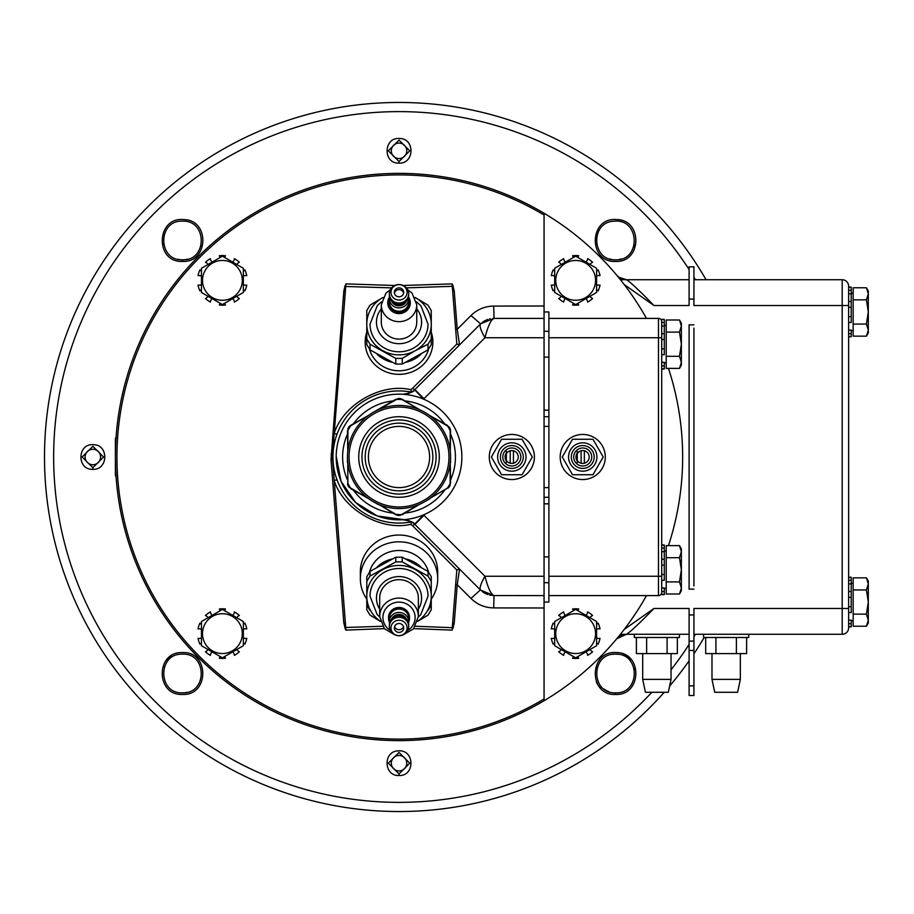 <?xml version="1.0" encoding="UTF-8"?>
<svg xmlns="http://www.w3.org/2000/svg" width="914" height="914" viewBox="0 0 914 914"><rect width="100%" height="100%" fill="white"/><g stroke="black" fill="none" stroke-linecap="round" stroke-linejoin="round"><path stroke-width="1.37" d="M624.182 629.472L653.933 608.484C639.834 623.017 630.706 631.608 626.536 634.27L689.099 634.27L689.099 695.508L693.932 695.508L693.932 634.27L842.194 634.27A6.444 6.444 0 0 0 848.638 627.827L848.638 286.173A6.444 6.444 0 0 0 842.194 279.73L842.194 634.27A6.444 6.444 0 0 0 848.638 627.827M624.193 284.54L653.933 305.516L689.099 305.516L689.099 279.73L626.536 279.73C630.717 282.392 639.846 290.983 653.933 305.516M620.435 634.27L634.305 634.27L634.305 637.492L679.433 637.492L679.433 634.27M399.03 775.506C383.514 776.317 382.863 750.794 398.527 750.874C414.785 749.526 415.173 776.294 399.03 775.506L399.03 773.907L388.313 763.156L399.03 752.473L409.735 763.156L399.03 773.907M182.469 694.457C155.506 695.68 155.483 651.305 182.503 652.562C209.637 651.282 209.455 695.885 182.469 694.457M182.446 261.438C154.603 262.581 156.123 216.652 183.771 219.577C210.003 219.771 208.769 262.821 182.446 261.438L182.514 259.827C157.745 261.073 157.448 220.217 182.32 221.154C207.432 219.748 207.547 261.038 182.514 259.827M399.03 163.126C382.669 163.812 383.457 136.951 399.612 138.505C415.082 138.425 414.625 163.857 399.03 163.126L399.03 161.527L388.313 150.844L399.03 140.093L409.735 150.844L399.03 161.527M615.602 261.438C587.988 262.764 588.856 217.246 616.276 219.554C642.782 219.177 642.154 262.638 615.602 261.438M92.748 469.328C108.286 470.23 109.017 444.672 93.457 444.695C77.267 443.141 76.502 469.945 92.748 469.328L92.84 467.717L103.545 457.034L92.908 446.283L82.123 456.966L92.84 467.717M615.59 694.457C588.09 695.862 588.753 650.3 616.322 652.573C642.873 652.288 642.039 695.714 615.59 694.457L615.533 692.846C590.444 694 590.684 652.779 615.67 654.173C640.486 653.11 640.428 694.034 615.533 692.846M620.435 279.73L689.099 279.73L689.099 266.842L693.932 266.842L693.932 305.516L848.638 305.516M653.933 608.484L689.099 608.484L689.099 634.27M620.378 634.339L618.504 636.658M617.658 637.675L616.653 638.897A12.887 12.887 0 0 1 626.536 634.27L616.779 638.737M619.521 277.65A12.887 12.887 0 0 1 619.064 277.342L626.536 279.73A12.887 12.887 0 0 1 616.653 275.103L617.658 276.325M182.514 692.846C157.665 694.023 157.528 653.202 182.297 654.173C207.329 652.687 207.649 694 182.514 692.846M615.533 259.827C591.438 261.073 590.056 221.611 614.254 221.199C639.949 218.355 641.262 261.027 615.533 259.827A19.343 19.343 0 0 1 613.557 259.725M399.03 102.459A354.541 354.541 0 0 0 75.679 602.395A354.541 354.541 0 0 0 664.238 692.286A354.541 354.541 0 0 1 75.679 602.395A354.541 354.541 0 0 1 399.03 102.459A354.541 354.541 0 0 1 706.065 279.73A354.541 354.541 0 0 0 399.03 102.459M669.631 686.06A354.541 354.541 0 0 0 689.099 660.845A354.541 354.541 0 0 1 669.631 686.06M693.932 653.784A354.541 354.541 0 0 0 704.18 637.492A354.541 354.541 0 0 1 693.932 653.784M617.43 637.961L616.733 638.795A12.887 12.887 0 0 0 616.653 638.897L616.676 638.863A12.887 12.887 0 0 1 616.744 638.783L616.813 638.692M544.058 576.254L544.058 607.993L493.697 607.913L494.051 595.597C491.024 594.443 487.985 587.999 484.946 576.254L544.058 576.254L544.058 416.715L548.891 416.715L548.891 410.169L544.058 410.169L544.058 416.715L544.058 311.96L548.891 311.96L548.891 595.597L658.48 595.597A3.222 3.222 0 0 0 661.702 592.363A3.222 3.222 0 0 1 658.48 595.597A3.222 3.222 0 0 0 661.702 592.363L661.702 580.333L664.284 580.333L664.284 544.984L661.702 544.984M548.891 318.403L658.48 318.403A3.222 3.222 0 0 1 661.702 321.637L661.702 580.333M630.889 659.257A20.953 20.953 0 0 0 623.599 654.173M596.339 681.901A20.953 20.953 0 0 0 600.715 688.322M171.147 655.909A20.953 20.953 0 0 0 164.874 662.216M603.88 688.939A19.343 19.343 0 0 0 608.598 691.567M634.465 669.585A19.343 19.343 0 0 0 634.305 668.854M618.138 654.344A19.343 19.343 0 0 0 615.67 654.173M613.225 654.31A19.343 19.343 0 0 0 612.551 654.401M597.093 667.677A19.343 19.343 0 0 0 596.888 668.385M164.509 666.443A19.343 19.343 0 0 0 164.246 667.174M184.754 692.721A19.343 19.343 0 0 0 187.096 692.298M163.423 243.581A19.343 19.343 0 0 0 163.572 244.369M177.682 259.222A19.343 19.343 0 0 0 187.416 259.199M201 246.163A19.343 19.343 0 0 0 201.194 245.489M618.949 259.53A19.343 19.343 0 0 0 621.349 258.936M633.699 247.111A19.343 19.343 0 0 0 634.396 244.735M596.225 239.388A19.343 19.343 0 0 0 596.648 244.666M609.501 258.868A19.343 19.343 0 0 0 611.58 259.416M848.638 301.437L851.22 301.437L851.22 307.275L848.638 307.275L848.638 608.484L693.932 608.484L693.932 634.27M693.932 279.73L842.194 279.73A6.444 6.444 0 0 1 848.638 286.173M100.574 457A7.735 7.735 0 0 0 88.966 450.305A7.735 7.735 0 0 0 88.966 463.695A7.735 7.735 0 0 0 100.574 457M406.764 763.19A7.735 7.735 0 0 0 395.156 756.495A7.735 7.735 0 0 0 395.156 769.885A7.735 7.735 0 0 0 406.764 763.19M406.764 150.81A7.735 7.735 0 0 0 395.156 144.115A7.735 7.735 0 0 0 395.156 157.505A7.735 7.735 0 0 0 406.764 150.81M693.932 324.858L689.099 324.858L689.099 589.142L693.932 589.142M693.932 328.08L693.932 585.92M668.305 692.286L645.433 692.286L642.691 679.388L671.047 679.388L668.305 692.286M677.343 637.492L677.343 653.601L636.395 653.601L636.395 637.492M667.106 637.492L667.106 653.601M646.632 637.492L646.632 653.601M737.609 692.286L714.725 692.286L711.983 679.388L740.34 679.388L737.609 692.286M746.635 637.492L746.635 653.601L705.699 653.601L705.699 637.492M736.398 637.492L736.398 653.601M715.925 637.492L715.925 653.601M582.744 468.436A11.436 11.436 0 0 0 592.649 451.276A11.436 11.436 0 0 0 572.827 451.276A11.436 11.436 0 0 0 582.744 468.436M573.718 457A9.026 9.026 0 0 0 587.245 464.815A9.026 9.026 0 0 0 587.245 449.185A9.026 9.026 0 0 0 573.718 457M577.26 453.024A6.764 6.764 0 0 0 577.26 460.976M582.744 471.178A14.178 14.178 0 0 0 595.014 449.905A14.178 14.178 0 0 0 570.462 449.905A14.178 14.178 0 0 0 582.744 471.178M562.27 457L572.507 474.732L592.969 474.732L603.206 457L592.969 439.268L572.507 439.268L562.27 457M577.26 453.607L577.26 460.393A6.444 6.444 0 0 0 589.187 457A6.444 6.444 0 0 0 577.26 453.607L577.26 451.31M581.121 450.762L581.121 463.238M584.354 463.238L584.354 450.762M577.26 460.393L577.26 462.69M511.829 468.436A11.436 11.436 0 0 0 521.734 451.276A11.436 11.436 0 0 0 501.923 451.276A11.436 11.436 0 0 0 511.829 468.436M502.803 457A9.026 9.026 0 0 0 516.341 464.815A9.026 9.026 0 0 0 516.341 449.185A9.026 9.026 0 0 0 502.803 457M506.356 453.024A6.764 6.764 0 0 0 506.356 460.976M511.829 471.178A14.178 14.178 0 0 0 524.11 449.905A14.178 14.178 0 0 0 499.547 449.905A14.178 14.178 0 0 0 511.829 471.178M491.366 457L501.592 474.732L522.065 474.732L532.302 457L522.065 439.268L501.592 439.268L491.366 457M506.356 453.607L506.356 460.393A6.444 6.444 0 0 0 518.272 457A6.444 6.444 0 0 0 506.356 453.607L506.356 451.31M510.218 450.762L510.218 463.238M513.439 463.238L513.439 450.762M506.356 460.393L506.356 462.69M544.058 497.285L544.058 503.831L548.891 503.831L548.891 497.285L544.058 497.285M548.891 595.597L548.891 602.04L544.058 602.04M605.297 457A22.564 22.564 0 0 0 571.456 437.463A22.564 22.564 0 0 0 571.456 476.537A22.564 22.564 0 0 0 605.297 457M534.393 457A22.564 22.564 0 0 0 500.552 437.463A22.564 22.564 0 0 0 500.552 476.537A22.564 22.564 0 0 0 534.393 457M748.726 634.27L748.726 637.492L703.597 637.492L703.597 634.27M866.426 626.227L868.3 620.183L868.3 622.982L866.426 626.227L853.15 626.227L853.15 577.842L866.426 577.842L868.3 583.897L868.3 581.087L866.426 577.842M868.3 620.183L868.3 602.04L868.3 620.195L866.426 614.128L868.3 602.04L866.426 589.941L868.3 583.897L868.3 602.04L868.3 583.897M853.15 614.128L866.426 614.128M853.15 589.941L866.426 589.941M866.426 336.158L868.3 332.913L868.3 330.103L866.426 324.059L853.15 324.059L853.15 336.158L866.426 336.158L868.3 330.125L868.3 293.817L866.426 287.773L853.15 287.773L853.15 299.872L866.426 299.872L868.3 293.817L868.3 291.018L866.426 287.773M853.15 324.059L853.15 299.872M866.426 324.059L868.3 311.96L866.426 299.872M868.3 330.103L868.3 293.817M848.638 620.16L851.22 620.16L851.22 626.855L848.638 626.855M851.22 577.225L848.638 577.225L851.22 577.225L851.22 612.563L848.638 612.563M848.638 623.759L851.22 623.759M848.638 606.725L851.22 606.725M848.638 626.661L851.22 626.661M848.638 577.408L851.22 577.408M848.638 580.31L851.22 580.31M848.638 583.92L851.22 583.92M848.638 591.507L851.22 591.507M848.638 597.345L851.22 597.345M848.638 330.08L851.22 330.08L851.22 336.775L848.638 336.775L851.22 336.775M848.638 287.145L851.22 287.145L851.22 301.437M848.638 316.655L851.22 316.655L851.22 307.275M851.22 316.655L851.22 322.493L848.638 322.493M848.638 333.69L851.22 333.69M848.638 336.592L851.22 336.592M848.638 287.339L851.22 287.339M848.638 290.241L851.22 290.241M848.638 293.84L851.22 293.84M664.284 574.495L661.702 574.495L661.702 565.115L664.284 565.115M664.284 559.277L661.702 559.277L661.702 565.115M661.702 591.529L661.702 594.626L664.284 594.626L664.284 587.931L661.702 587.931L661.702 591.529L664.284 591.529M661.702 594.431L664.284 594.431M661.702 545.178L664.284 545.178M661.702 548.08L664.284 548.08M661.702 551.69L664.284 551.69M664.284 339.505L661.702 339.505L661.702 354.723L664.284 354.723L664.284 319.374L661.702 319.374L664.284 319.569M661.702 319.569L661.702 326.07L664.284 326.07M661.702 362.31L664.284 362.31L664.284 369.016L661.702 369.016M661.702 365.92L664.284 365.92M661.702 348.885L664.284 348.885M661.702 368.822L664.284 368.822M661.702 322.471L664.284 322.471M661.702 333.667L664.284 333.667M679.49 368.388L681.364 362.332L681.364 365.143L679.49 368.388L666.215 368.388L666.215 320.003L679.49 320.003L681.364 326.047L681.364 323.248L679.49 320.003M681.364 362.332L681.364 344.19L681.364 362.355L679.49 356.289L681.364 344.19L679.49 332.102L681.364 326.047L681.364 344.19L681.364 326.047M666.215 356.289L679.49 356.289M666.215 332.102L679.49 332.102M679.49 593.997L681.364 587.953L681.364 590.752L679.49 593.997L666.215 593.997L666.215 545.612L679.49 545.612L681.364 551.668L681.364 548.857L679.49 545.612M666.215 581.898L679.49 581.898L681.364 587.965M679.49 581.898L681.364 569.81L679.49 557.711L681.364 551.668L681.364 569.81L681.364 551.668M666.215 557.711L679.49 557.711M681.364 587.953L681.364 569.81L681.364 587.953M565.446 298.672A4.833 4.833 0 0 0 563.652 302.1A24.815 24.815 0 0 1 558.694 298.49A4.833 4.833 0 0 0 561.185 296.216M554.695 289.692A4.833 4.833 0 0 0 553.176 290.903A24.815 24.815 0 0 1 551.279 285.065A4.833 4.833 0 0 0 554.695 284.654M578.048 303.185A4.833 4.833 0 0 0 578.722 305.002A24.815 24.815 0 0 1 572.587 305.002A4.833 4.833 0 0 0 573.261 303.185M590.113 296.216A4.833 4.833 0 0 0 592.603 298.49A24.815 24.815 0 0 1 587.645 302.1A4.833 4.833 0 0 0 585.851 298.672M596.602 284.654A4.833 4.833 0 0 0 600.018 285.065A24.815 24.815 0 0 1 598.122 290.903A4.833 4.833 0 0 0 596.602 289.692M596.602 271.047A4.833 4.833 0 0 0 598.122 269.847A24.815 24.815 0 0 1 600.018 275.685A4.833 4.833 0 0 0 596.602 276.097M585.851 262.078A4.833 4.833 0 0 0 587.645 258.651A24.815 24.815 0 0 1 592.603 262.249A4.833 4.833 0 0 0 590.113 264.534M573.261 257.565A4.833 4.833 0 0 0 572.587 255.749A24.815 24.815 0 0 1 578.722 255.749A4.833 4.833 0 0 0 578.048 257.565M561.185 264.534A4.833 4.833 0 0 0 558.694 262.249A24.815 24.815 0 0 1 563.652 258.651A4.833 4.833 0 0 0 565.446 262.078M554.695 276.097A4.833 4.833 0 0 0 551.279 275.685A24.815 24.815 0 0 1 553.176 269.847A4.833 4.833 0 0 0 554.695 271.047M212.208 298.684A4.833 4.833 0 0 0 210.403 302.1A24.815 24.815 0 0 1 205.444 298.501A4.833 4.833 0 0 0 207.935 296.216M201.446 289.704A4.833 4.833 0 0 0 199.926 290.903A24.815 24.815 0 0 1 198.03 285.065A4.833 4.833 0 0 0 201.446 284.654M224.798 303.185A4.833 4.833 0 0 0 225.472 305.002A24.815 24.815 0 0 1 219.337 305.002A4.833 4.833 0 0 0 220.011 303.185M236.863 296.216A4.833 4.833 0 0 0 239.354 298.501A24.815 24.815 0 0 1 234.395 302.1A4.833 4.833 0 0 0 232.602 298.672M243.353 284.654A4.833 4.833 0 0 0 246.769 285.065A24.815 24.815 0 0 1 244.872 290.903A4.833 4.833 0 0 0 243.353 289.704M243.353 271.058A4.833 4.833 0 0 0 244.872 269.847A24.815 24.815 0 0 1 246.769 275.685A4.833 4.833 0 0 0 243.353 276.108M232.602 262.078A4.833 4.833 0 0 0 234.395 258.651A24.815 24.815 0 0 1 239.354 262.261A4.833 4.833 0 0 0 236.875 264.534M220.011 257.565A4.833 4.833 0 0 0 219.337 255.749A24.815 24.815 0 0 1 225.472 255.749A4.833 4.833 0 0 0 224.798 257.565M207.935 264.534A4.833 4.833 0 0 0 205.444 262.261A24.815 24.815 0 0 1 210.403 258.651A4.833 4.833 0 0 0 212.197 262.078M201.446 276.097A4.833 4.833 0 0 0 198.03 275.685A24.815 24.815 0 0 1 199.926 269.847A4.833 4.833 0 0 0 201.446 271.058M212.197 651.922A4.833 4.833 0 0 0 210.403 655.349A24.815 24.815 0 0 1 205.444 651.739A4.833 4.833 0 0 0 207.935 649.466M201.446 642.942A4.833 4.833 0 0 0 199.926 644.153A24.815 24.815 0 0 1 198.03 638.315A4.833 4.833 0 0 0 201.446 637.903M224.798 656.435A4.833 4.833 0 0 0 225.472 658.251A24.815 24.815 0 0 1 219.337 658.251A4.833 4.833 0 0 0 220.011 656.435M236.875 649.466A4.833 4.833 0 0 0 239.354 651.739A24.815 24.815 0 0 1 234.395 655.349A4.833 4.833 0 0 0 232.602 651.922M243.353 637.892A4.833 4.833 0 0 0 246.769 638.315A24.815 24.815 0 0 1 244.872 644.153A4.833 4.833 0 0 0 243.353 642.942M243.353 624.296A4.833 4.833 0 0 0 244.872 623.097A24.815 24.815 0 0 1 246.769 628.935A4.833 4.833 0 0 0 243.353 629.346M232.602 615.328A4.833 4.833 0 0 0 234.395 611.9A24.815 24.815 0 0 1 239.354 615.499A4.833 4.833 0 0 0 236.863 617.784M220.011 610.815A4.833 4.833 0 0 0 219.337 608.998A24.815 24.815 0 0 1 225.472 608.998A4.833 4.833 0 0 0 224.798 610.815M207.935 617.784A4.833 4.833 0 0 0 205.444 615.499A24.815 24.815 0 0 1 210.403 611.9A4.833 4.833 0 0 0 212.208 615.316M201.446 629.346A4.833 4.833 0 0 0 198.03 628.935A24.815 24.815 0 0 1 199.926 623.097A4.833 4.833 0 0 0 201.446 624.296M565.446 651.922A4.833 4.833 0 0 0 563.652 655.349A24.815 24.815 0 0 1 558.694 651.751A4.833 4.833 0 0 0 561.185 649.466M554.695 642.953A4.833 4.833 0 0 0 553.176 644.153A24.815 24.815 0 0 1 551.279 638.315A4.833 4.833 0 0 0 554.695 637.903M578.048 656.435A4.833 4.833 0 0 0 578.722 658.251A24.815 24.815 0 0 1 572.587 658.251A4.833 4.833 0 0 0 573.261 656.435M590.113 649.466A4.833 4.833 0 0 0 592.603 651.751A24.815 24.815 0 0 1 587.645 655.349A4.833 4.833 0 0 0 585.851 651.922M596.602 637.903A4.833 4.833 0 0 0 600.018 638.315A24.815 24.815 0 0 1 598.122 644.153A4.833 4.833 0 0 0 596.602 642.953M596.602 624.308A4.833 4.833 0 0 0 598.122 623.097A24.815 24.815 0 0 1 600.018 628.935A4.833 4.833 0 0 0 596.602 629.346M585.851 615.328A4.833 4.833 0 0 0 587.645 611.9A24.815 24.815 0 0 1 592.603 615.51A4.833 4.833 0 0 0 590.113 617.784M573.261 610.815A4.833 4.833 0 0 0 572.587 608.998A24.815 24.815 0 0 1 578.722 608.998A4.833 4.833 0 0 0 578.048 610.815M561.185 617.784A4.833 4.833 0 0 0 558.694 615.51A24.815 24.815 0 0 1 563.652 611.9A4.833 4.833 0 0 0 565.446 615.328M554.695 629.346A4.833 4.833 0 0 0 551.279 628.935A24.815 24.815 0 0 1 553.176 623.097A4.833 4.833 0 0 0 554.695 624.308M222.399 300.272A19.902 19.902 0 0 1 205.159 270.418A19.902 19.902 0 0 1 239.639 270.418A19.902 19.902 0 0 1 222.399 300.272M201.446 268.282L222.399 256.183L243.353 268.282L243.353 292.469L222.399 304.568L201.446 292.469L201.446 268.282M222.399 653.533A19.902 19.902 0 0 1 205.159 623.679A19.902 19.902 0 0 1 239.639 623.679A19.902 19.902 0 0 1 222.399 653.533M201.446 621.531L222.399 609.432L243.353 621.531L243.353 645.718L222.399 657.817L201.446 645.718L201.446 621.531M575.649 300.272A19.902 19.902 0 0 1 558.408 270.418A19.902 19.902 0 0 1 592.889 270.418A19.902 19.902 0 0 1 575.649 300.272M554.695 268.282L575.649 256.183L596.602 268.282L596.602 292.469L575.649 304.568L554.695 292.469L554.695 268.282M575.649 653.533A19.902 19.902 0 0 1 558.408 623.679A19.902 19.902 0 0 1 592.889 623.679A19.902 19.902 0 0 1 575.649 653.533M554.695 621.531L575.649 609.432L596.602 621.531L596.602 645.718L575.649 657.817L554.695 645.718L554.695 621.531M450.168 429.911L450.271 451.23A51.572 51.572 0 0 0 429.649 415.504L449.3 427.078M398.298 398.824L402.251 399.315L419.64 409.735A51.572 51.572 0 0 1 429.649 415.504L447.369 425.364L450.591 430.951L450.271 451.23A51.572 51.572 0 0 1 450.591 457L450.591 462.735L450.591 457A51.572 51.572 0 0 1 450.271 462.77L450.076 485.585M448.054 487.745L429.649 498.496A51.572 51.572 0 0 0 450.271 462.77L450.591 483.049L447.323 488.247L429.649 498.496A51.572 51.572 0 0 1 424.804 501.66L429.774 498.793L424.804 501.66A51.572 51.572 0 0 1 419.64 504.265L399.795 515.507M399.761 515.176L395.796 514.685L378.407 504.265A51.572 51.572 0 0 0 419.64 504.265L402.251 514.685L396.105 514.445L378.407 504.265A51.572 51.572 0 0 1 373.243 501.66L378.213 504.528L373.243 501.66A51.572 51.572 0 0 1 368.399 498.496L348.748 486.922M347.88 484.089L347.777 462.77A51.572 51.572 0 0 0 368.399 498.496L350.679 488.636L347.811 483.198L347.777 462.77A51.572 51.572 0 0 1 347.457 457L347.457 462.735L347.457 457A51.572 51.572 0 0 1 347.777 451.23L347.971 428.415M348.268 428.54L350.679 425.364L368.399 415.504A51.572 51.572 0 0 0 347.777 451.23L347.457 430.951L350.725 425.753L368.399 415.504A51.572 51.572 0 0 1 373.243 412.34L378.213 409.472L373.243 412.34A51.572 51.572 0 0 1 378.407 409.735L398.253 398.493M378.213 409.472L395.796 399.315L401.943 399.555L419.64 409.735A51.572 51.572 0 0 0 378.407 409.735L378.407 409.735M348.999 486.728L348.6 486.111M449.779 485.46L449.448 486.111M449.048 427.272L449.448 427.889M399.03 506.962A49.962 49.962 0 0 0 442.285 432.025A49.962 49.962 0 0 0 355.763 432.025A49.962 49.962 0 0 0 399.03 506.962M399.03 416.715A40.285 40.285 0 0 0 364.138 477.142A40.285 40.285 0 0 0 433.91 477.142A40.285 40.285 0 0 0 399.03 416.715M399.03 419.937A37.063 37.063 0 0 0 366.925 475.531A37.063 37.063 0 0 0 431.122 475.531A37.063 37.063 0 0 0 399.03 419.937M399.03 490.841A33.841 33.841 0 0 0 428.335 440.08A33.841 33.841 0 0 0 369.713 440.08A33.841 33.841 0 0 0 399.03 490.841M399.03 487.619A30.619 30.619 0 0 0 425.536 441.691A30.619 30.619 0 0 0 372.512 441.691A30.619 30.619 0 0 0 399.03 487.619M399.327 398.458L401.36 398.892M401.943 399.555L395.796 399.315M449.871 427.992L450.522 429.968M450.236 430.802L447.369 425.364M449.574 486.534L448.18 488.076M447.323 488.247L450.591 483.049M398.721 515.542L396.687 515.108M396.105 514.445L402.251 514.685M348.177 486.008L347.526 484.032M347.811 483.198L350.679 488.636M348.474 427.466L349.868 425.924M350.725 425.753L347.457 430.951M116.112 436.846L115.393 438.629L115.393 475.371L116.112 477.154M115.393 445.838L115.393 451.413M431.259 599.104A38.674 36.891 180 0 0 437.703 578.722A38.674 36.891 180 0 0 399.03 541.831A38.674 36.891 180 0 0 360.344 578.722A38.674 36.891 180 0 0 366.788 599.104M437.703 578.722L437.703 571.936A38.674 36.891 180 0 0 399.03 535.044A38.674 36.891 180 0 0 360.344 571.936L360.344 578.722M380.35 621.349L370.021 615.122L366.788 609.798L366.788 576.723L370.021 571.399L370.021 576.071L395.796 561.882L402.251 561.882L428.026 576.071L431.259 581.395L431.259 609.798L428.026 615.122L417.698 621.349M431.259 581.395L431.259 576.723L428.026 571.399L402.251 557.197L395.796 557.197L370.021 571.399M417.744 621.189A32.23 30.733 180 0 0 431.259 596.168A32.23 30.733 180 0 0 415.139 569.548A32.23 30.733 180 0 0 382.909 569.548A32.23 30.733 180 0 0 366.788 596.168A32.23 30.733 180 0 0 380.304 621.189M418.361 617.019L420.726 614.722L428.026 596.168A29.008 27.66 180 0 0 399.03 568.497A29.008 27.66 180 0 0 370.021 596.168L377.105 614.482L379.698 617.019M431.259 605.114L428.026 610.438M370.021 610.438L366.788 605.114M370.021 576.071L366.788 581.395M420.92 567.034A30.619 29.202 180 0 0 406.067 559.025M391.98 559.025A30.619 29.202 180 0 0 377.128 567.034M403.748 634.544L413.505 628.843L418.361 616.516L418.361 598.099A19.343 18.44 180 0 0 399.03 579.659A19.343 18.44 180 0 0 379.687 598.099L379.687 616.516L384.394 628.672L394.3 634.544M428.472 571.696A30.619 29.202 180 0 0 399.03 550.491A30.619 29.202 180 0 0 369.576 571.696M394.574 626.593A4.673 4.456 180 0 0 403.474 626.593M408.524 623.348A9.666 9.22 180 0 0 408.695 621.657L408.695 618.264A9.666 9.22 180 0 0 399.03 609.044A9.666 9.22 180 0 0 389.353 618.264L389.353 621.657A9.666 9.22 180 0 0 389.524 623.348M407.084 627.952L407.084 627.952A8.055 7.689 180 0 0 399.03 620.263A8.055 7.689 180 0 0 390.964 627.952A8.055 7.689 180 0 0 399.03 635.641A8.055 7.689 180 0 0 407.084 627.952A8.055 7.689 180 0 0 399.03 620.263A8.055 7.689 180 0 0 390.964 627.952L390.964 627.952M403.702 627.952A4.673 4.456 -0 0 1 399.03 632.408A4.673 4.456 -0 0 1 394.345 627.952A4.673 4.456 -0 0 1 399.03 623.497A4.673 4.456 -0 0 1 403.702 627.952M408.695 621.657A9.666 9.22 180 0 0 399.03 612.437A9.666 9.22 180 0 0 389.353 621.657M406.433 619.121A8.055 7.689 180 0 0 391.615 619.121M399.03 617.281A9.666 9.22 180 0 0 389.353 626.501A9.666 9.22 180 0 0 399.03 635.721A9.666 9.22 180 0 0 408.695 626.501A9.666 9.22 180 0 0 399.03 617.281M408.695 626.501L408.695 625.05A9.666 9.22 180 0 0 399.03 615.819A9.666 9.22 180 0 0 389.353 625.05L389.353 626.501M388.553 617.487L388.553 618.264A10.477 9.985 180 0 1 398.778 608.278A10.477 9.985 180 0 1 409.483 617.795L409.403 616.127A10.477 9.985 180 0 0 388.553 617.875M408.684 622.137A10.477 9.985 180 0 0 409.403 619.623L409.483 617.955L408.684 617.955M388.553 618.264A10.477 9.985 180 0 0 389.364 622.137M409.483 617.795L408.684 617.795M408.695 619.623L409.403 619.623M395.796 358.414L370.021 344.224L366.788 338.9L366.788 310.497L370.021 305.173L382.955 297.484A32.23 30.733 0 0 0 382.909 297.507A32.23 30.733 0 0 0 366.788 324.127A32.23 30.733 0 0 0 382.909 350.748A32.23 30.733 0 0 0 415.139 350.748L402.251 358.414L395.796 358.414L395.796 364.069L370.021 349.868L366.788 344.544L366.788 338.9M415.093 297.484L428.026 305.173L431.259 310.497L431.259 344.544L428.026 349.868L428.026 344.224L415.139 350.748A32.23 30.733 0 0 0 431.259 324.127A32.23 30.733 0 0 0 415.139 297.507A32.23 30.733 0 0 0 415.093 297.484M395.796 364.069L402.251 364.069L428.026 349.868M381.561 301.803L377.322 305.573L370.021 324.127A29.008 27.66 0 0 0 399.03 351.799A29.008 27.66 0 0 0 428.026 324.127L420.943 305.813L416.487 301.803M428.026 344.224L431.259 338.9M377.128 354.232A30.619 29.202 0 0 0 391.98 362.241M406.067 362.241A30.619 29.202 0 0 0 420.92 354.232M390.335 289.749L385.971 293.108L381.298 304.75L381.298 322.196A17.732 16.909 0 0 0 399.03 339.094A17.732 16.909 0 0 0 416.75 322.196L416.75 304.75L412.008 293.028L407.713 289.749M369.576 349.571A30.619 29.202 0 0 0 399.03 370.776A30.619 29.202 0 0 0 428.472 349.571M403.611 293.211A4.673 4.456 0 0 0 394.437 293.211M389.524 296.947A9.666 9.22 0 0 0 389.353 298.638L389.353 302.031A9.666 9.22 0 0 0 399.03 311.251A9.666 9.22 0 0 0 408.695 302.031L408.695 298.638A9.666 9.22 0 0 0 408.524 296.947M399.03 284.654A8.055 7.689 0 0 0 390.964 292.343A8.055 7.689 0 0 0 399.03 300.032A8.055 7.689 0 0 0 407.084 292.343A8.055 7.689 0 0 0 399.03 284.654M403.702 292.343A4.673 4.456 180 0 1 399.03 296.799A4.673 4.456 180 0 1 394.345 292.343A4.673 4.456 180 0 1 399.03 287.887A4.673 4.456 180 0 1 403.702 292.343M389.353 298.638A9.666 9.22 0 0 0 399.03 307.858A9.666 9.22 0 0 0 408.695 298.638M390.964 292.343L390.964 292.343A8.055 7.689 0 0 0 399.03 300.032A8.055 7.689 0 0 0 407.084 292.343L407.084 292.343M391.615 301.174A8.055 7.689 0 0 0 406.433 301.174M399.03 284.574A9.666 9.22 0 0 0 389.353 293.794A9.666 9.22 0 0 0 399.03 303.014A9.666 9.22 0 0 0 408.695 293.794A9.666 9.22 0 0 0 399.03 284.574M389.353 293.794L389.353 295.245A9.666 9.22 0 0 0 399.03 304.476A9.666 9.22 0 0 0 408.695 295.245L408.695 293.794M388.553 302.42A10.477 9.985 0 0 0 398.778 312.794A10.477 9.985 0 0 0 409.483 303.277L409.403 303.402A10.477 9.985 0 0 1 388.553 302.031A10.477 9.985 0 0 1 389.364 298.158M408.695 301.563L409.483 301.563A10.477 9.985 0 0 0 408.684 298.158M408.592 303.402L409.403 303.402M408.604 303.277L409.483 303.277M544.058 311.96L544.058 213.259A283.626 283.626 0 0 1 646.484 318.403M544.058 215.041A282.106 282.106 0 0 0 183.92 639.514A282.106 282.106 0 0 0 544.058 698.959L544.058 607.993M544.058 698.959L544.058 700.741A283.626 283.626 0 0 0 646.484 595.597M668.454 368.388A283.626 283.626 0 0 1 668.454 545.612M452.807 628.638L454.235 622.982L457.24 584.709L470.961 598.442C477.279 604.6 484.866 607.764 493.697 607.913M413.699 628.626L452.202 630.112L452.281 627.69L415.504 626.25M384.348 628.626L345.846 630.112L345.241 628.741L345.846 628.604L332.388 457L334.193 433.51C343.07 404.456 381.355 382.589 410.889 389.695L411.54 392.129L408.112 393.603M345.241 628.638L343.824 622.982L331.017 459.651L343.824 291.018L345.241 285.362M344.075 307.904L345.846 283.888L394.814 285.488M402.686 285.499L452.202 283.888L452.807 285.259L452.202 285.397L452.202 283.888M452.807 285.362L454.235 291.018L457.24 329.291L470.961 315.558C477.279 309.4 484.866 306.236 493.697 306.087L544.058 306.007M424.016 515.325A29.008 29.008 0 0 0 423.548 514.868A62.849 62.849 0 0 1 402.925 519.723A62.849 62.849 0 0 1 402.594 519.746A62.849 62.849 0 0 1 336.203 458.782A62.849 62.849 0 0 1 402.925 394.277A62.849 62.849 0 0 1 423.548 514.868L414.636 524.19A16.121 16.121 0 0 1 414.899 524.442L480.387 589.93C479.404 587.862 480.924 583.315 484.946 576.254L424.016 515.325L414.899 524.442A3.222 0.697 135 0 0 412.614 525.756L410.889 524.305C381.355 531.411 343.07 509.544 334.193 480.49A3.222 0.914 159.3 0 1 337.197 480.318L336.832 479.313M544.058 318.403L494.051 318.403C491.024 319.557 487.985 326.001 484.946 337.746C480.924 330.685 479.404 326.138 480.387 324.07L414.899 389.558L424.016 398.675L484.946 337.746L544.058 337.746M492.909 595.551L544.058 595.597M404.925 519.78L377.299 515.976L355.603 502.437L341.093 481.381L336.181 456.292M387.65 395.191L388.336 395.065M389.81 394.825L391.558 394.597M395.488 394.254L399.03 394.151M424.016 398.675A29.008 29.008 0 0 1 423.548 399.132L414.636 389.81C414.156 391.672 410.135 393.146 402.594 394.254L404.925 394.22M408.112 520.397L411.551 521.871A66.071 66.071 0 0 1 332.947 457A66.071 66.071 0 0 1 411.551 392.129L411.654 392.06M332.959 457.503L332.959 456.052M332.959 455.903L332.982 454.886M333.016 454.155L333.039 453.515M333.21 451.139L333.279 450.408M333.564 448.054L333.656 447.403M334.101 444.73L334.227 444.055M334.798 441.485L334.958 440.822M335.552 438.629L335.758 437.932M336.706 435.053L336.98 434.287M337.038 434.116L337.197 433.682A3.222 0.914 -159.3 0 1 334.193 433.51L345.401 291.063L343.824 291.018M336.82 479.267L336.261 477.645M335.461 475.052L335.267 474.343M334.124 469.408L333.759 467.317M333.621 466.38L333.484 465.375M333.05 460.633L332.97 458.36M402.594 519.746C410.135 520.854 414.156 522.328 414.636 524.19A16.121 16.121 0 0 1 414.899 524.442M413.631 523.299L412.328 522.351M411.654 521.94L410.889 524.305M413.631 390.701L412.328 391.649M455.663 329.337L457.24 329.291L459.559 344.898L414.899 389.558A16.121 16.121 0 0 1 414.636 389.81A16.121 16.121 0 0 0 414.899 389.558A3.222 0.697 -135 0 1 412.614 388.244L410.889 389.695M406.433 287.876L452.281 286.31L456.829 344.041L459.559 344.898L480.615 323.842L470.961 315.558M482.135 591.472L482.798 591.975M483.792 592.649L484.546 593.095M485.425 593.552L486.282 593.963M487.139 594.306L487.962 594.603M489.55 595.06L494.051 595.597L480.615 590.158M493.697 306.087L494.051 318.403L480.615 323.842M482.135 322.528L482.798 322.025M483.792 321.351L484.546 320.905M485.425 320.448L486.282 320.037M487.139 319.694L487.962 319.397M489.55 318.94L490.212 318.792M455.663 584.663L457.24 584.709L459.559 569.102L456.829 569.959L459.559 569.102M470.961 598.442L480.387 589.93M344.727 286.459L391.615 287.876M366.788 332.216A33.841 32.276 0 0 0 365.177 342.065A33.841 32.276 0 0 0 399.03 374.34A33.841 32.276 0 0 0 432.87 342.065A33.841 32.276 0 0 0 431.259 332.216M432.859 342.544A33.841 32.276 0 0 0 431.259 333.187M366.788 333.187A33.841 32.276 0 0 0 365.189 342.544M454.235 622.982L452.647 622.937L452.281 627.69L453.321 627.541M452.647 622.937L456.806 570.108M332.342 457L332.947 457.08M331.017 459.651L332.513 459.205M332.513 454.795L331.017 454.349M345.846 630.112L345.846 628.604M452.202 630.112L452.202 628.604M345.846 285.397L345.846 283.888M452.202 285.397L452.281 286.31L453.321 286.47M343.824 622.982L345.401 622.937M344.727 627.53L382.543 626.25M456.806 343.893L459.559 344.898M454.235 291.018L452.647 291.063M544.058 213.259A283.626 283.626 0 0 0 115.393 457A283.626 283.626 0 0 0 544.058 700.741A283.626 283.626 0 0 1 115.393 457A283.626 283.626 0 0 1 544.058 213.259M695.428 279.73A345.378 345.378 0 0 0 693.932 277.25M689.099 269.55A345.378 345.378 0 0 0 399.03 111.622A345.378 345.378 0 0 0 82.363 594.877A345.378 345.378 0 0 0 651.853 692.286M671.047 669.802A345.378 345.378 0 0 0 689.099 644.45M693.932 636.75A345.378 345.378 0 0 0 695.428 634.27M548.891 576.254L658.48 576.254L658.48 595.597M548.891 337.746L658.48 337.746L658.48 576.254L661.702 576.254M658.48 318.403L658.48 337.746L661.702 337.746M689.099 641.125L693.932 641.125M689.099 685.831L693.932 685.831M689.099 650.482L693.932 650.482M544.058 487.619L548.891 487.619M544.058 426.381L548.891 426.381M395.796 557.197L395.796 561.882M428.026 571.399L428.026 576.071M402.251 557.197L402.251 561.882M418.361 609.181A22.564 21.513 180 0 0 421.583 598.099A22.564 21.513 180 0 0 392.997 577.362A22.564 21.513 180 0 0 379.687 609.181M407.793 630.374A16.121 15.367 180 0 0 414.476 613.123A16.121 15.367 180 0 0 399.03 602.12A16.121 15.367 180 0 0 383.572 613.123A16.121 15.367 180 0 0 390.255 630.374M418.361 616.516A19.343 18.44 180 0 0 399.03 598.076A19.343 18.44 180 0 0 379.687 616.516M370.021 349.868L370.021 344.224M402.251 364.069L402.251 358.414M381.298 308.886A22.564 21.513 0 0 0 391.638 342.522A22.564 21.513 0 0 0 421.583 322.196A22.564 21.513 0 0 0 416.75 308.886M389.501 297.039A11.276 10.762 0 0 0 406.399 310.954A11.276 10.762 0 0 0 408.547 297.039M381.298 304.75A17.732 16.909 0 0 0 399.03 321.659A17.732 16.909 0 0 0 416.75 304.75M405.028 400.915A56.405 56.405 0 0 1 444.592 423.765M450.591 434.15A56.405 56.405 0 0 1 450.591 479.85M444.592 490.235A56.405 56.405 0 0 1 405.028 513.085M393.031 513.085A56.405 56.405 0 0 1 353.455 490.235M347.457 479.85A56.405 56.405 0 0 1 347.457 434.15M353.455 423.765A56.405 56.405 0 0 1 393.031 400.915M456.829 344.041L412.614 388.244M412.614 525.756L456.829 569.959M617.464 275.994L619.041 277.33M619.098 277.365L619.806 277.833M642.691 653.601L642.691 679.388M671.047 653.601L671.047 679.388M711.983 653.601L711.983 679.388M740.34 653.601L740.34 679.388M851.22 620.777L853.15 620.777L851.22 620.777M851.22 583.292L853.15 583.292M693.932 614.928L689.099 614.928M851.22 293.223L853.15 293.223L851.22 293.223M851.22 330.708L853.15 330.708M693.932 299.072L689.099 299.072M664.284 362.938L666.215 362.938M664.284 325.453L666.215 325.453M548.891 331.302L544.058 331.302M548.891 357.088L544.058 357.088M664.284 588.547L666.215 588.547M664.284 551.062L666.215 551.062M548.891 556.912L544.058 556.912M548.891 582.698L544.058 582.698M388.553 302.808L388.553 302.031M493.903 318.415L492.909 318.449"/></g></svg>
